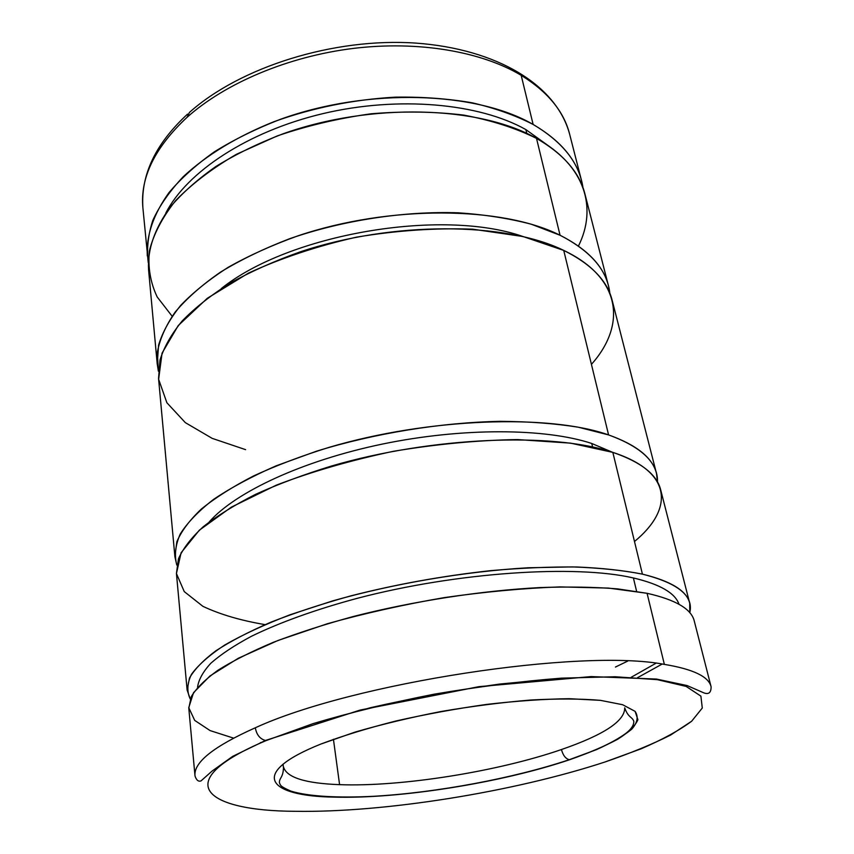 <?xml version="1.0" encoding="UTF-8"?>
<svg xmlns="http://www.w3.org/2000/svg" width="854" height="854" viewBox="0 0 854 854"><rect width="100%" height="100%" fill="white"/><g stroke="black" fill="none" stroke-linecap="round" stroke-linejoin="round"><path stroke-width="1.28" d="M147.304 255.922C146.162 235.448 153.41 214.322 169.06 192.524C181.091 178.294 196.196 164.715 214.375 151.82C234.167 139.522 256.2 128.676 280.496 119.282C368.213 87.546 476.297 91.399 533.12 124.449C515.506 115.397 495.203 108.18 472.23 102.811C447.987 98.648 422.292 96.758 395.124 97.153C353.193 99.576 312.874 107.732 274.155 121.62C237.177 136.373 206.081 155.396 183.343 176.618C169.732 191.029 159.559 205.633 152.813 220.407C148.03 235.042 146.525 249.154 148.276 262.733L142.896 207.874C140.035 177.749 154.766 147.55 187.09 117.286L189.428 112.429L187.09 117.286C154.766 147.55 140.035 177.749 142.896 207.874C140.664 174.953 155.545 143.696 187.538 114.116M533.12 124.449L521.186 75.323C481.475 51.518 418.353 40.469 353.086 48.443C287.841 56.535 225.2 83.222 187.09 117.286C225.2 83.222 287.841 56.535 353.086 48.443C418.353 40.469 481.475 51.518 521.186 75.323L533.12 124.449C559.968 140.216 576.13 159.036 581.595 180.909L582.972 187.645C579.396 163.093 562.775 142.02 533.12 124.449M526.79 133.427L525.872 129.594C479.307 103.302 398.562 95.723 323.015 113.603C247.436 131.484 186.652 172.134 165.761 213.158C186.652 172.134 247.436 131.484 323.015 113.603C398.562 95.723 479.307 103.302 525.872 129.594L526.79 133.427M608.475 285.909L584.99 194.168C579.588 172.529 563.426 153.944 536.515 138.401L560.053 235.256C587.403 249.154 603.543 266.042 608.475 285.909L609.831 293.221C607.397 270.398 590.808 251.076 560.053 235.256L531.369 224.25C509.379 218.443 485.072 214.632 458.438 212.817C403.793 210.97 342.764 220.289 289.762 238.672C264.078 248.535 241.02 259.659 220.599 272.052C202.003 284.926 186.887 298.238 175.241 311.998C165.687 325.78 159.719 339.251 157.328 352.424L158.385 371.191L157.211 363.847L158.588 345.123C162.516 332.11 169.839 318.916 180.578 305.54C193.282 292.249 209.187 279.493 228.296 267.249C249.08 255.538 272.212 245.098 297.672 235.939C389.637 204.821 502.173 206.113 560.053 235.256L536.515 138.401C479.553 105.821 370.903 102.277 282.653 133.95C258.218 143.312 236.046 154.104 216.126 166.338C197.829 179.159 182.628 192.63 170.512 206.764C154.745 228.37 147.432 249.304 148.553 269.554L157.211 363.847M522.904 236.494C441.134 207.885 288.684 234.22 221.25 288.599C288.684 234.22 441.134 207.885 522.904 236.494M656.512 473.554L612.137 300.224C607.29 280.646 591.149 264.046 563.736 250.414L608.582 434.921C636.71 444.955 652.68 457.829 656.512 473.554L657.505 482.03C658.06 462.708 641.749 447.005 608.582 434.921L578.35 427.213C554.94 423.477 528.839 421.513 500.049 421.332C440.867 422.506 374.137 433.352 316.396 451.232L276.066 465.857C251.695 476.553 230.836 487.741 213.511 499.43C198.427 511.183 187.325 522.723 180.226 534.07C175.369 545.108 174.237 555.442 176.799 565.06L174.899 556.744L176.842 541.767C181.347 531.188 189.513 520.289 201.33 509.059C215.251 497.786 232.64 486.759 253.467 475.998C276.088 465.558 301.206 456.036 328.822 447.432C428.559 417.905 549.058 413.902 608.582 434.921L563.736 250.414C505.717 221.837 392.573 220.919 300.032 251.93C274.401 261.057 251.129 271.433 230.206 283.069C210.959 295.206 194.947 307.846 182.158 320.997C171.334 334.224 163.947 347.258 159.986 360.1L158.556 378.568L174.899 556.744M592.58 446.973L591.758 443.482C545.471 428.1 462.473 427.448 382.368 444.08C302.241 460.712 235.213 492.267 209.23 521.922C235.213 492.267 302.241 460.712 382.368 444.08C462.473 427.448 545.471 428.1 591.758 443.482L592.58 446.973M689.712 603.223L660.686 489.865C656.961 474.536 641.012 462.035 612.83 452.374L642.421 574.144C670.988 581.083 686.744 590.776 689.712 603.223L689.776 612.702C693.843 595.975 678.065 583.122 642.421 574.144C622.737 570.259 599.401 567.846 572.415 566.907L528.146 567.771C465.174 571.443 393.79 583.538 332.526 600.938L289.901 614.816C264.281 624.701 242.547 634.778 224.687 645.048C209.283 655.231 198.213 665.01 191.445 674.382C187.111 683.381 186.706 691.58 190.239 698.988L187.122 690.043L189.492 678.033C194.424 669.408 203.188 660.345 215.784 650.855C230.591 641.226 249.026 631.64 271.081 622.107C295.014 612.745 321.552 604.013 350.684 595.911C396.502 584.243 443.269 575.809 490.975 570.621C521.677 567.942 550.371 566.736 577.058 567.003C602.123 568.081 623.911 570.461 642.421 574.144L612.83 452.374C553.178 432.135 431.975 436.65 331.555 466.006C303.757 474.557 278.457 483.983 255.666 494.295C234.69 504.917 217.183 515.763 203.135 526.843C191.221 537.86 182.991 548.546 178.433 558.89L176.436 573.504L187.122 690.043M267.11 740.183L266.373 740.098M636.614 591.342L633.401 577.966C575.617 564.451 457.381 572.095 357.527 598.248C315.734 609.478 279.397 622.598 251.407 636.294C234.327 645.443 220.802 654.442 210.821 663.259C202.9 671.863 198.48 679.923 197.541 687.449C198.48 679.923 202.9 671.863 210.821 663.259C220.802 654.442 234.327 645.443 251.407 636.294C279.397 622.598 315.734 609.478 357.527 598.248C457.381 572.095 575.617 564.451 633.401 577.966L636.614 591.342M283.037 764.202L283.571 768.653M195 775.934C193.463 762.505 213.564 746.449 255.314 727.779C352.745 682.922 581.062 648.165 664.359 664.391L647.076 593.295L617.463 588.865C594.469 587.04 568.7 586.602 540.155 587.563C481.336 590.648 413.944 601.035 353.705 616.396C324.36 624.434 297.63 633.049 273.504 642.24C251.289 651.602 232.704 660.975 217.77 670.358C205.067 679.592 196.217 688.377 191.221 696.725L188.798 708.297L195 775.934C193.463 762.505 213.564 746.449 255.314 727.779C256.574 734.75 259.958 738.977 265.455 740.471C259.958 738.977 256.574 734.75 255.314 727.779C352.745 682.922 581.062 648.165 664.359 664.391C693.17 669.152 708.745 676.614 711.104 686.787C708.745 676.614 693.17 669.152 664.359 664.391L647.076 593.295C675.695 599.775 691.42 609.009 694.259 620.997L711.104 686.787C711.115 692.637 708.724 694.676 703.931 692.904L687.064 685.548L656.384 679.047L591.043 676.581L478.838 686.669L360.292 710.026L265.455 740.471L232.758 756.324L212.198 770.981L201.032 780.887C198.427 781.869 196.42 780.214 195 775.934M605.006 761.981C513.905 791.914 384.172 812.805 295.228 811.3C205.109 810.98 167.854 781.954 266.202 740.557C167.854 781.954 205.109 810.98 295.228 811.3C384.172 812.805 513.905 791.914 605.006 761.981L641.162 748.787C662.394 739.628 679.218 730.448 691.633 721.246L702.287 708.03L700.899 696.138L686.125 686.402L657.377 679.677L615.179 676.752L561.462 678.151L499.611 684.065C455.705 690.16 412.621 698.06 370.358 707.742L313.034 723.637L266.202 740.557L313.034 723.637C350.033 712.61 390.427 702.789 434.195 694.174C478.475 686.648 520.897 681.3 561.462 678.151L615.179 676.752L657.377 679.677L686.125 686.402L700.899 696.138L702.287 708.03L691.633 721.246L670.636 735.038C652.232 744.304 630.359 753.292 605.006 761.981L607.226 761.245M569.586 759.74L569.276 759.708C565.572 758.662 562.967 755.278 561.462 749.534C497.679 771.589 401.177 786.993 339.582 784.655C305.102 783.385 286.4 777.439 283.464 766.807C286.4 777.439 305.102 783.385 339.582 784.655C401.177 786.993 497.679 771.589 561.462 749.534C603.842 734.888 624.925 721 624.701 707.87C624.925 721 603.842 734.888 561.462 749.534C562.967 755.278 565.572 758.662 569.276 759.708L596.273 749.716C611.645 742.82 623.441 735.999 631.682 729.241C637.522 722.676 638.653 716.709 635.088 711.35L622.63 704.721L600.479 700.355L569.33 698.7C544.542 699.02 517.065 700.91 486.897 704.379C456.036 708.713 425.698 714.264 395.893 721.011C367.391 728.248 342.411 735.924 320.944 744.026C247.938 773.212 267.067 796.163 334.234 797.124C399.864 799.024 501.629 782.712 569.586 759.74C501.629 782.712 399.864 799.024 334.234 797.124C267.067 796.163 247.938 773.212 320.944 744.026L355.04 732.102C381.503 724.405 410.123 717.552 440.888 711.531C471.984 706.237 501.917 702.404 530.697 700.024C557.854 698.583 581.115 698.689 600.479 700.355L622.63 704.721L635.088 711.35L637.906 719.719C635.259 725.953 628.427 732.519 617.41 739.404C604.354 746.332 588.417 753.111 569.586 759.74M333.434 739.276L339.582 784.655L333.434 739.276M637.554 677.681L662.149 664.07L637.554 677.681M261.239 742.681L260.459 742.596M233.505 738.102L210.105 730.597L194.701 720.402L188.755 707.656L193.538 692.679L209.967 675.973L238.319 658.253L277.998 640.468L327.434 623.708C364.444 613.364 403.355 604.675 444.165 597.629C484.891 591.79 523.491 588.214 559.957 586.901L608.432 588.075L647.076 593.295M631.181 677.297L655.925 663.259L631.181 677.297M615.424 667.059L627.69 661.103L615.424 667.059M679.026 604.28C675.13 592.996 659.918 584.221 633.401 577.966C659.918 584.221 675.13 592.996 679.026 604.28M265.06 624.626C240.668 620.495 219.948 614.389 202.878 606.319L184.25 591.598L176.436 573.546L181.101 552.751L199.356 530.174L231.423 507.105L276.29 485.157C311.87 471.568 350.866 460.295 393.278 451.328C436.287 444.123 477.696 440.205 517.503 439.575L570.589 443.141L612.83 452.374C673.251 472.027 673.422 509.454 634.49 541.511M612.489 452.268L591.758 443.482L612.489 452.268M245.61 449.663L212.166 438.358L185.318 422.623L166.882 402.746L158.63 379.283L162.068 353.129L178.23 325.577L207.319 298.27L248.397 273.152C281.115 258.068 317.133 246.069 356.46 237.156C396.459 230.484 435.188 227.826 472.668 229.182L523.054 236.526L563.736 250.414C622.385 278.297 626.046 325.598 591.438 364.37M172.124 316.226L157.2 296.978C150.443 282.759 147.827 267.483 149.333 251.151C153.432 234.423 162.185 217.599 175.582 200.679C191.67 184.037 211.931 168.58 236.377 154.318L277.422 135.85C307.483 125.623 338.739 118.268 371.18 113.774C403.515 111.105 434.366 111.543 463.743 115.098C491.541 120.339 515.795 128.111 536.515 138.401C585.63 165.601 597.352 208.205 578.446 246.048M549.869 146.813L525.872 129.594L549.869 146.813M189.428 112.429C240.294 66.943 333.85 37.501 415.642 43.084C497.135 48.913 556.456 85.112 569.629 134.163C563.939 111.468 547.788 91.848 521.186 75.323C547.788 91.848 563.939 111.468 569.629 134.163L581.595 180.909M624.701 707.87C628.427 718.246 632.238 716.517 633.839 721.449C633.817 726.017 630.113 730.725 622.737 735.561C610.429 743.791 592.612 751.84 569.276 759.708C513.67 778.325 436.586 792.661 373.86 796.28C338.451 798.106 308.604 796.526 290.947 791.135C280.208 786.417 280.518 785.509 279.418 782.67C279.205 777.631 283.453 777.791 283.464 766.807"/></g></svg>
